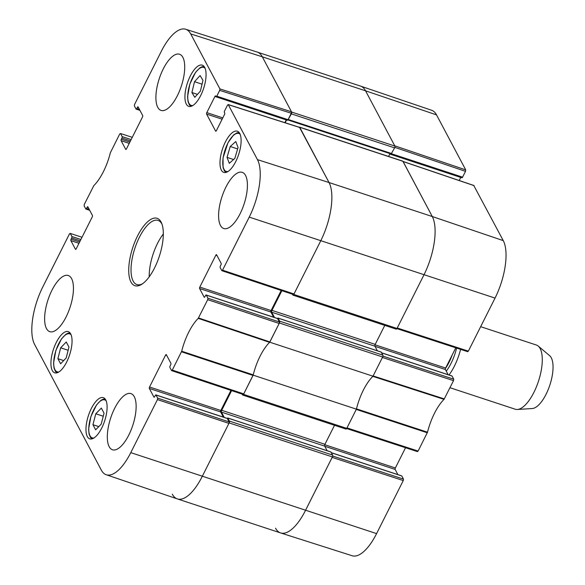 <?xml version="1.0" encoding="UTF-8"?>
<svg xmlns="http://www.w3.org/2000/svg" width="585" height="585" viewBox="0 0 585 585"><rect width="100%" height="100%" fill="white"/><g stroke="black" fill="none" stroke-linecap="round" stroke-linejoin="round"><path stroke-width="0.88" d="M394.612 147.881A1.411 0.556 -71.8 0 0 394.875 146.06L365.552 90.814A45.052 17.747 -71.8 0 0 360.499 86.09L257.261 52.08A45.052 17.747 108.2 0 1 262.307 56.803L291.63 112.049A1.411 0.556 108.2 0 1 291.374 113.87L394.612 147.881L391.182 153.921M390.027 153.599L388.586 156.466M396.074 329.011A1.411 0.556 -71.8 0 0 396.228 329.158A1.411 0.556 -71.8 0 0 397.003 328.456L423.928 274.928A45.052 17.747 -71.8 0 0 432.286 216.538L402.963 161.299A1.411 0.556 -71.8 0 0 402.802 161.146A1.411 0.556 -71.8 0 0 402.59 161.175M384.769 325.384L375.212 344.382A1.411 0.556 -71.8 0 0 374.948 346.21L377.376 350.788M381.069 352.06L382.912 355.183L279.667 321.172A1.411 0.556 108.2 0 1 279.403 322.993L269.751 342.196L372.989 376.206L382.648 357.004A1.411 0.556 -71.8 0 0 382.912 355.183M372.989 376.206A36.606 14.42 -71.8 0 0 356.411 409.171L253.166 375.16L243.514 394.363A1.411 0.556 108.2 0 1 242.731 395.065A1.411 0.556 108.2 0 1 242.578 394.919L242.153 394.129M345.815 428.929A1.411 0.556 -71.8 0 0 345.976 429.076A1.411 0.556 -71.8 0 0 346.751 428.374L356.411 409.171M334.51 425.302L324.953 444.3A1.411 0.556 -71.8 0 0 324.697 446.128L327.125 450.706M330.81 451.978L332.653 455.101L229.415 421.09A1.411 0.556 108.2 0 1 229.152 422.911L202.227 476.446A45.052 17.747 108.2 0 1 177.35 498.91A45.052 17.747 108.2 0 1 172.297 494.186M177.35 498.91L280.588 532.92A45.052 17.747 -71.8 0 0 305.472 510.456L332.39 456.922A1.411 0.556 -71.8 0 0 332.653 455.101M299.213 127.259A1.411 0.556 108.2 0 1 299.564 127.135A1.411 0.556 108.2 0 1 299.725 127.289L329.048 182.535A45.052 17.747 108.2 0 1 320.69 240.918L293.765 294.445A1.411 0.556 108.2 0 1 292.99 295.147A1.411 0.556 108.2 0 1 292.829 295.001L292.412 294.204M285.188 122.777L286.599 119.962M287.93 119.896L291.374 113.87M229.415 421.09L227.792 418.041L227.221 418.407M224.274 417.427L221.452 412.118A1.411 0.556 108.2 0 1 221.715 410.29L231.609 390.612M253.166 375.16A36.606 14.42 108.2 0 1 269.751 342.196M279.667 321.172L278.05 318.123L277.473 318.481M274.526 317.509L271.711 312.2A1.411 0.556 108.2 0 1 271.966 310.372L281.868 290.694M449.967 387.716L515.239 409.215A33.791 13.309 -71.8 0 0 517.337 409.478L532.262 408.535A28.16 11.093 -71.8 0 0 549.856 385.047A28.16 11.093 -71.8 0 0 549.666 355.702L538.222 346.071A33.791 13.309 -71.8 0 0 536.379 345.033L480.665 326.679M517.337 409.478A33.791 13.309 -71.8 0 0 538.456 381.288A33.791 13.309 -71.8 0 0 538.222 346.071M449.002 374.985A33.791 13.309 -71.8 0 0 460.592 349.377M436.534 114.894A44.343 17.47 -71.8 0 0 431.628 110.265L360.565 86.105A45.052 17.747 108.2 0 1 365.552 90.814L394.736 145.804L465.718 169.891L436.534 114.894L365.552 90.814L262.307 56.803A45.052 17.747 -71.8 0 0 257.195 52.058L185.686 29.25A44.343 17.47 108.2 0 1 190.717 33.923L219.909 88.913L219.697 90.368L291.286 113.249L291.498 111.793L262.307 56.803L190.717 33.923M394.824 147.362L465.514 171.346L465.718 169.891M465.514 171.346L462.581 177.167L391.621 153.789M461.836 177.613A1.126 0.446 -71.8 0 0 461.96 177.73A1.126 0.446 -71.8 0 0 462.581 177.167M389.8 154.052L460.753 177.423A1.126 0.446 108.2 0 1 460.79 177.343M460.753 177.423L459.196 180.509M467.612 351.585L468.358 351.139L495.042 298.087A44.343 17.47 -71.8 0 0 503.268 240.625L473.784 185.533M455.795 347.812L445.616 368.053L375.036 344.806M375.014 346.327L445.404 369.515A1.126 0.446 108.2 0 1 445.616 368.053M445.404 369.515L448.161 374.707M381.691 352.887L452.081 376.075A1.126 0.446 -71.8 0 0 451.956 375.958A1.126 0.446 -71.8 0 0 451.788 375.979M452.081 376.075L453.733 379.182L382.948 356.126M417.361 451.503L418.107 451.064L427.511 432.205A37.316 14.698 108.2 0 1 444.037 399.35L453.521 380.645L453.733 379.182M405.537 447.73L395.358 467.978L324.777 444.724M324.755 446.245L395.146 469.433A1.126 0.446 108.2 0 1 395.358 467.978M395.146 469.433L397.902 474.625M331.439 452.805L401.829 475.993A1.126 0.446 -71.8 0 0 401.705 475.876A1.126 0.446 -71.8 0 0 401.529 475.897M401.829 475.993L403.474 479.1L332.689 456.044M403.27 480.563L332.156 457.397L305.472 510.456A45.052 17.747 108.2 0 1 280.654 532.942L352.163 555.75A44.343 17.47 -71.8 0 0 376.586 533.615L403.27 480.563L403.474 479.1M280.654 532.942A45.052 17.747 108.2 0 1 275.542 528.197M427.299 432.776L356.272 409.441L346.993 427.898L418.107 451.064M444.037 399.35L372.835 376.36A36.606 14.42 -71.8 0 0 356.484 408.871L427.511 432.205M453.521 380.645L382.407 357.479L373.128 375.936L444.329 398.926M402.97 161.431L432.286 216.538A45.052 17.747 108.2 0 1 423.928 274.928L397.244 327.98L468.358 351.139M390.319 153.701L390.553 154.133A1.126 0.446 108.2 0 0 390.678 154.25L461.96 177.73M391.131 153.965A1.126 0.446 108.2 0 1 390.678 154.25M207.916 298.204L206.271 295.096L277.553 318.584L279.374 322.006L207.916 298.204L207.712 299.666L198.227 318.372A37.316 14.698 -71.8 0 0 181.701 351.227L172.29 370.086L171.544 370.532L169.899 367.424A1.126 0.446 108.2 0 1 170.103 365.961L170.703 364.769A1.126 0.446 -71.8 0 0 170.915 363.314L166.33 354.678A1.126 0.446 -71.8 0 0 166.198 354.561A1.126 0.446 -71.8 0 0 165.577 355.117L166.769 355.512M204.472 297.275L204.172 297.173A1.126 0.446 -71.8 0 0 204.304 297.29A1.126 0.446 -71.8 0 0 204.925 296.734L205.525 295.542A1.126 0.446 108.2 0 1 206.147 294.979A1.126 0.446 108.2 0 1 206.271 295.096M204.172 297.173L199.595 288.537L270.877 312.024A1.126 0.446 108.2 0 1 271.089 310.562L199.799 287.081A1.126 0.446 -71.8 0 0 199.595 288.537M199.799 287.081L215.836 255.199L217.028 255.594M215.923 131.201L215.624 131.099A1.126 0.446 -71.8 0 0 215.755 131.215A1.126 0.446 -71.8 0 0 216.377 130.652L224.508 114.477A1.126 0.446 -71.8 0 0 224.72 113.022L224.384 112.386A1.126 0.446 108.2 0 1 224.589 110.923L227.521 105.103L228.267 104.656L257.458 159.646A44.343 17.47 108.2 0 1 249.232 217.108L222.549 270.168L221.803 270.606L220.15 267.499A1.126 0.446 108.2 0 1 220.362 266.043L220.954 264.851A1.126 0.446 -71.8 0 0 221.167 263.389L216.582 254.753A1.126 0.446 -71.8 0 0 216.457 254.636A1.126 0.446 -71.8 0 0 215.836 255.199M215.624 131.099L206.593 114.082L222.132 119.201M222.797 117.892L206.805 112.62A1.126 0.446 -71.8 0 0 206.593 114.082M206.805 112.62L214.936 96.445L286.226 119.925A1.126 0.446 108.2 0 1 286.262 119.852M291.286 113.249L288.054 119.676L216.772 96.189A1.126 0.446 108.2 0 1 216.15 96.752A1.126 0.446 108.2 0 1 216.026 96.635L215.689 95.998A1.126 0.446 -71.8 0 0 215.558 95.882A1.126 0.446 -71.8 0 0 214.936 96.445M216.772 96.189L219.697 90.368M139.449 109.446L136.766 108.561A1.126 0.446 108.2 0 1 136.144 109.124A1.126 0.446 108.2 0 1 136.02 109.007L134.367 105.9L134.579 104.437L161.263 51.385A44.343 17.47 108.2 0 1 185.686 29.25M136.766 108.561L137.365 107.369L138.557 107.764M126.009 149.446L125.709 149.351A1.126 0.446 -71.8 0 0 125.834 149.468A1.126 0.446 -71.8 0 0 126.455 148.904L142.491 117.022A1.126 0.446 -71.8 0 0 142.696 115.567L138.111 106.931A1.126 0.446 -71.8 0 0 137.987 106.814A1.126 0.446 -71.8 0 0 137.365 107.369M125.709 149.351L121.124 140.714L129.234 143.383M129.892 142.075L121.329 139.252A1.126 0.446 -71.8 0 0 121.124 140.714M121.329 139.252L121.929 138.06L130.492 140.883M131.15 139.574L122.141 136.605A1.126 0.446 108.2 0 1 121.929 138.06M122.141 136.605L120.488 133.497L132.276 137.336M89.198 209.364L86.514 208.479A1.126 0.446 108.2 0 1 85.893 209.042A1.126 0.446 108.2 0 1 85.768 208.925L84.116 205.818L84.328 204.355L93.812 185.65A37.316 14.698 -71.8 0 0 110.338 152.795L119.742 133.936L120.488 133.497M86.514 208.479L87.114 207.295L88.306 207.682M75.75 249.364L75.45 249.268A1.126 0.446 -71.8 0 0 75.582 249.386A1.126 0.446 -71.8 0 0 76.204 248.822L92.233 216.947A1.126 0.446 -71.8 0 0 92.445 215.485L87.86 206.849A1.126 0.446 -71.8 0 0 87.735 206.732A1.126 0.446 -71.8 0 0 87.114 207.295M75.45 249.268L70.865 240.632L78.975 243.302M79.64 241.993L71.078 239.17A1.126 0.446 -71.8 0 0 70.865 240.632M71.078 239.17L71.677 237.985L80.233 240.801M80.898 239.492L71.882 236.523A1.126 0.446 108.2 0 1 71.677 237.985M71.882 236.523L70.237 233.415L82.017 237.254M157.665 398.122L156.012 395.021L227.302 418.502L229.123 421.931L157.665 398.122L157.453 399.584L130.777 452.636A44.343 17.47 108.2 0 1 106.221 474.735A44.343 17.47 108.2 0 1 101.315 470.106L34.581 344.375A44.343 17.47 108.2 0 1 42.807 286.913L69.491 233.861L70.237 233.415M154.221 397.193L153.921 397.098A1.126 0.446 -71.8 0 0 154.045 397.215A1.126 0.446 -71.8 0 0 154.667 396.652L155.266 395.46A1.126 0.446 108.2 0 1 155.888 394.897A1.126 0.446 108.2 0 1 156.012 395.021M153.921 397.098L149.336 388.462L220.625 411.942A1.126 0.446 108.2 0 1 220.83 410.48L149.548 386.999A1.126 0.446 -71.8 0 0 149.336 388.462M149.548 386.999L165.577 355.117M70.697 333.903A21.682 8.541 108.2 0 1 68.248 358.546A21.682 8.541 108.2 0 1 54.697 372.813A21.682 8.541 108.2 0 1 53.374 349.545A21.682 8.541 108.2 0 1 68.269 331.629A21.682 8.541 108.2 0 1 70.697 333.903M204.713 67.443A21.682 8.541 108.2 0 1 202.256 92.094A21.682 8.541 108.2 0 1 188.714 106.36A21.682 8.541 108.2 0 1 187.383 83.092A21.682 8.541 108.2 0 1 202.278 65.169A21.682 8.541 108.2 0 1 204.713 67.443M239.762 133.482A21.682 8.541 108.2 0 1 237.313 158.133A21.682 8.541 108.2 0 1 223.77 172.399A21.682 8.541 108.2 0 1 222.439 149.131A21.682 8.541 108.2 0 1 237.334 131.208A21.682 8.541 108.2 0 1 239.762 133.482M105.753 399.943A21.682 8.541 108.2 0 1 103.296 424.586A21.682 8.541 108.2 0 1 89.754 438.852A21.682 8.541 108.2 0 1 88.423 415.584A21.682 8.541 108.2 0 1 103.326 397.668A21.682 8.541 108.2 0 1 105.753 399.943M71.597 278.606A29.564 11.649 108.2 0 1 68.255 312.214A29.564 11.649 108.2 0 1 49.783 331.666A29.564 11.649 108.2 0 1 47.97 299.937A29.564 11.649 108.2 0 1 68.284 275.506A29.564 11.649 108.2 0 1 71.597 278.606M182.871 57.352A29.564 11.649 108.2 0 1 179.529 90.96A29.564 11.649 108.2 0 1 161.058 110.411A29.564 11.649 108.2 0 1 159.244 78.69A29.564 11.649 108.2 0 1 179.558 54.251A29.564 11.649 108.2 0 1 182.871 57.352M245.568 175.456A29.564 11.649 108.2 0 1 242.227 209.072A29.564 11.649 108.2 0 1 223.755 228.523A29.564 11.649 108.2 0 1 221.942 196.794A29.564 11.649 108.2 0 1 242.256 172.356A29.564 11.649 108.2 0 1 245.568 175.456M134.287 396.71A29.564 11.649 108.2 0 1 130.945 430.326A29.564 11.649 108.2 0 1 112.474 449.77A29.564 11.649 108.2 0 1 110.66 418.048A29.564 11.649 108.2 0 1 130.974 393.61A29.564 11.649 108.2 0 1 134.287 396.71M130.938 281.985A35.48 13.974 -71.8 0 0 141.68 284.332A35.48 13.974 -71.8 0 0 159.296 256.384A35.48 13.974 -71.8 0 0 161.738 223.441A35.48 13.974 -71.8 0 0 138.148 234.797A35.48 13.974 -71.8 0 0 130.938 281.985M95.794 413.763L101.329 408.081L104.05 413.2L101.198 424.14L95.655 429.821L92.935 424.703L95.794 413.763L103.26 416.228M92.935 424.703L98.777 426.626M200.092 75.553L202.98 80.335L200.362 91.18L194.79 97.322L191.902 92.54L194.52 81.695L200.092 75.553M194.52 81.695L202.052 84.174M191.902 92.54L197.467 94.375M66.244 341.991L68.964 347.102L66.185 357.969L60.613 363.797L57.886 358.678L60.672 347.812L66.244 341.991M60.672 347.812L68.153 350.276M57.886 358.678L63.677 360.587M227.024 157.358L230.234 146.491L235.784 141.541L238.051 147.508L234.848 158.367L229.298 163.325L227.024 157.358L233.569 159.515M230.234 146.491L237.634 148.926M243.002 394.334L243.748 393.888L253.239 374.861A36.606 14.42 108.2 0 1 269.59 342.349L279.169 323.468L279.374 322.006M230.936 390.392L220.83 410.48M220.625 411.942L223.375 417.134M106.221 474.735L177.284 498.895A45.052 17.747 -71.8 0 0 202.227 476.446L228.911 423.386L229.123 421.931M287.308 120.122A1.126 0.446 -71.8 0 0 287.432 120.239A1.126 0.446 -71.8 0 0 288.054 119.676M286.226 119.925L284.844 122.667M293.253 294.416L294.006 293.97L320.69 240.918A45.052 17.747 -71.8 0 0 329.048 182.535L299.557 127.442M281.195 290.467L271.089 310.562M270.877 312.024L273.634 317.209M142.535 283.754A33.791 13.309 108.2 0 1 136.919 284.588A33.791 13.309 108.2 0 1 133.131 281.049A33.791 13.309 108.2 0 1 136.956 242.636A33.791 13.309 108.2 0 1 158.067 220.406A33.791 13.309 108.2 0 1 162.082 224.413M163.325 233.971A33.791 13.309 -71.8 0 0 149.212 276.8M394.875 146.06L291.63 112.049M299.725 127.289L402.963 161.299M257.458 159.646L329.048 182.535L432.286 216.538L503.268 240.625M391.738 153.592L288.5 119.581M346.751 428.374L243.514 394.363M229.152 422.911L332.39 456.922M331.037 452.051L227.792 418.041M279.403 322.993L382.648 357.004M397.003 328.456L293.765 294.445M249.232 217.108L495.042 298.087M375.212 344.382L271.966 310.372M374.948 346.21L271.711 312.2M381.288 352.133L278.05 318.123M324.953 444.3L221.715 410.29M324.697 446.128L221.452 412.118M130.777 452.636L376.586 533.615M446.275 371.153A29.287 11.539 -71.8 0 0 456.607 348.075M445.456 368.448A28.16 11.093 -71.8 0 0 452.22 354.912M403.094 161.548L474.077 185.635M93.907 437.997A19.992 7.876 108.2 0 1 91.026 416.44A19.992 7.876 108.2 0 1 106.156 400.82M192.86 105.505A19.992 7.876 108.2 0 1 189.986 83.947A19.992 7.876 108.2 0 1 205.108 68.321M58.851 371.958A19.992 7.876 108.2 0 1 55.97 350.4A19.992 7.876 108.2 0 1 71.099 334.781M227.916 171.544A19.992 7.876 108.2 0 1 223.185 157.614A19.992 7.876 108.2 0 1 233.466 135.376A19.992 7.876 108.2 0 1 240.164 134.36M253.239 374.861L181.701 351.227M181.489 351.797L253.034 375.431M198.227 318.372L269.59 342.349M269.882 341.925L198.512 317.947M243.748 393.888L172.29 370.086M157.453 399.584L228.911 423.386M207.712 299.666L279.169 323.468M294.006 293.97L222.549 270.168M228.267 104.656L299.856 127.537M291.498 111.793L219.909 88.913M402.802 161.146L299.564 127.135M391.277 154.016L288.032 120.005M242.731 395.065L345.976 429.076M292.99 295.147L396.228 329.158M277.955 318.035L381.193 352.046M330.942 451.964L227.704 417.953M473.96 185.518L403.05 161.46M396.908 328.631L467.737 351.702M381.639 352.792L451.956 375.958M331.388 452.71L401.705 475.876M346.656 428.556L417.485 451.627M105.124 398.977L103.033 399.248L100.934 400.33L96.554 404.908L90.909 416.505L88.613 429.156L89.081 434.114L90.441 437.375L91.984 438.867M204.085 66.478L201.986 66.756L199.887 67.838L195.507 72.416L189.869 84.013L187.573 96.664L188.041 101.622L189.394 104.883L190.937 106.375M70.068 332.931L67.977 333.209L65.878 334.291L61.498 338.869L55.853 350.466L53.557 363.117L54.025 368.075L55.385 371.336L56.928 372.828M239.133 132.517L237.042 132.795L233.7 134.864L227.953 142.777L223.024 157.957L223.097 167.676L224.457 170.93L225.993 172.414M171.668 370.649L243.126 394.451M227.177 418.385L155.888 394.897M277.429 318.459L206.147 294.979M221.927 270.723L293.377 294.533M299.725 127.42L228.135 104.54M287.432 120.239L216.15 96.752M139.947 110.375L136.144 109.124M89.688 210.293L85.893 209.042"/></g></svg>
